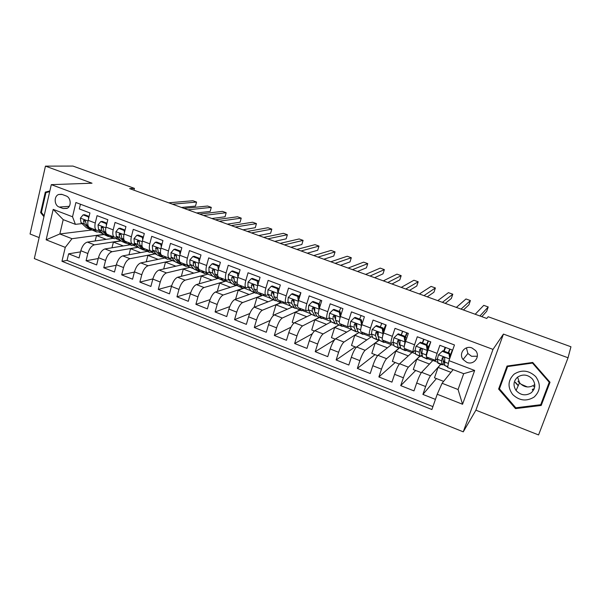 <?xml version="1.0" encoding="UTF-8"?>
<svg xmlns="http://www.w3.org/2000/svg" width="601" height="601" viewBox="0 0 601 601"><rect width="100%" height="100%" fill="white"/><g stroke="black" fill="none" stroke-linecap="round" stroke-linejoin="round"><path stroke-width="0.9" d="M515.373 382.236L517.273 384.452M471.973 347.964C464.979 344.982 458.315 353.673 463.063 359.511L466.857 362.388C473.994 365.506 480.762 356.355 475.556 350.533L471.973 347.964M466.436 347.874L467.878 353.493L471.56 356.28L477.344 356.228M568.043 357.775L503.443 334.081L475.902 410.175L538.571 434.936L568.043 357.775L570.95 346.769L488.192 316.742L486.727 318.447L129.628 188.616L134.429 188.376L72.939 166.064L45.458 166.131L30.05 233.999L39.148 237.59M475.902 410.175L463.258 431.849L34.325 258.573L51.303 184.642L493 349.391L463.258 431.849M452.658 350.15L439.879 345.312L437.092 353.373L428.04 349.917C426.567 354.335 426.094 356.693 426.605 356.986L435.47 360.39M428.04 349.917L430.797 341.879L417.274 336.77L414.562 344.779L405.645 341.383C404.225 345.778 403.827 348.144 404.45 348.482L413.157 351.825M405.645 341.383L408.334 333.382L395.015 328.349L392.37 336.32L383.581 332.969C382.206 337.349 381.883 339.723 382.619 340.098L391.176 343.389M383.581 332.969L386.203 325.013L373.086 320.055L370.509 327.981L361.847 324.683C360.517 329.04 360.269 331.429 361.103 331.842L369.517 335.073M361.847 324.683L364.401 316.765L351.48 311.881L348.963 319.77L340.436 316.517C339.144 320.859 338.972 323.255 339.903 323.706L348.174 326.884M340.436 316.517L342.923 308.644L330.189 303.828L327.74 311.679L319.334 308.471C318.087 312.79 317.974 315.194 319.011 315.69L327.139 318.808M319.334 308.471L321.76 300.635L309.207 295.887L306.818 303.7L298.532 300.545C297.33 304.842 297.285 307.254 298.419 307.78L306.405 310.852M298.532 300.545L300.898 292.747L288.533 288.067L286.196 295.842L278.038 292.725C276.866 297.007 276.896 299.426 278.113 299.989L285.971 303.009M278.038 292.725L280.344 284.972L268.144 280.359L265.875 288.089L257.829 285.024C256.702 289.284 256.792 291.71 258.099 292.311L265.822 295.271M257.19 281.013L258.287 280.659L252.33 278.398L251.218 278.744L257.19 281.013L257.821 285.039L260.075 277.309L248.055 272.764L245.839 280.449L237.906 277.429C236.817 281.666 236.967 284.108 238.364 284.731L245.967 287.646M237.906 277.429L240.1 269.751L228.245 265.266L226.089 272.922L218.268 269.939C217.216 274.161 217.427 276.603 218.907 277.264L226.382 280.134M218.268 269.939L220.402 262.299L208.72 257.882L206.616 265.492L198.901 262.554C197.879 266.761 198.157 269.203 199.72 269.902L207.067 272.719M198.901 262.554L200.982 254.952L189.458 250.594L187.414 258.175L179.804 255.275C178.82 259.459 179.151 261.908 180.788 262.629L188.023 265.409M179.804 255.275L181.833 247.71L170.466 243.413L168.468 250.948L160.97 248.093C160.016 252.255 160.399 254.719 162.12 255.47L169.234 258.197M160.97 248.093L162.946 240.565L151.737 236.328L149.792 243.826L142.392 241.009C141.475 245.155 141.911 247.62 143.707 248.401L150.701 251.083M142.392 241.009L144.315 233.519L133.264 229.342L131.364 236.802L124.069 234.022C123.182 238.154 123.671 240.618 125.541 241.429L132.423 244.066M124.069 234.022L125.94 226.569L115.039 222.445L113.191 229.875L105.986 227.125C105.137 231.242 105.678 233.714 107.617 234.548L114.393 237.147M105.986 227.125L107.819 219.718L97.061 215.646L95.258 223.039C94.425 227.14 94.996 229.612 96.971 230.461L99.518 230.311M113.161 238.349L87.393 242.098C84.463 242.984 82.269 245.862 80.812 250.73L79.062 257.957L68.619 253.817L80.534 251.887M120.936 240.768L94.395 244.825C91.487 245.734 89.301 248.626 87.836 253.502L86.071 260.744L98.241 258.55M86.071 260.744L96.663 264.943L98.451 257.679C99.931 252.788 102.102 249.873 104.965 248.942L130.034 244.832M147.125 251.406L122.762 255.883C119.982 256.852 117.834 259.805 116.331 264.725L114.49 272.02L103.763 267.761L116.196 265.281M164.434 258.062L140.807 262.915C138.102 263.929 135.984 266.912 134.451 271.862L132.566 279.195L121.695 274.882L134.406 272.065M181.975 264.801L159.1 270.037C156.47 271.096 154.374 274.116 152.827 279.097L150.889 286.467L139.868 282.094L152.879 278.902M200.02 271.554L177.633 277.264C175.086 278.368 173.02 281.426 171.45 286.429L169.459 293.836L158.288 289.404L171.631 285.791M217.742 278.533L196.429 284.581C193.965 285.738 191.929 288.833 190.329 293.866L188.293 301.311L176.964 296.811L190.682 292.717M235.945 285.55L215.481 292.011C213.107 293.213 211.101 296.346 209.471 301.409L207.383 308.884L195.896 304.331L210.034 299.659M254.411 292.649L234.803 299.538C232.512 300.785 230.536 303.963 228.883 309.057L226.742 316.569L215.09 311.949L229.717 306.615M273.124 299.846L254.396 307.171C252.195 308.471 250.249 311.686 248.574 316.81L246.372 324.36L234.555 319.672L249.746 313.549M292.094 307.141L274.259 314.909C272.155 316.261 270.247 319.522 268.534 324.675L266.281 332.263L254.298 327.507L270.157 320.431M311.295 314.541L294.407 322.76C292.402 324.172 290.531 327.462 288.788 332.654L286.474 340.279L274.326 335.456L290.997 327.199M331.143 321.828L314.849 330.723C312.941 332.188 311.108 335.523 309.335 340.744L306.961 348.407L294.633 343.517L312.362 333.75M351.593 329.198L335.583 338.806C333.78 340.324 331.977 343.704 330.182 348.956L327.748 356.656L315.24 351.698L334.562 339.805M372.65 337.289L371.328 336.778L356.618 347.002C354.921 348.572 353.163 352.006 351.33 357.287L348.835 365.025L336.147 359.991L355.131 346.882M394.016 345.492L391.567 344.553L377.961 355.319C376.376 356.949 374.656 360.427 372.793 365.739L370.231 373.522L357.355 368.413L375.039 354.643M415.697 353.824L412.091 352.441L399.62 363.755C398.147 365.453 396.465 368.976 394.579 374.318L391.95 382.138L378.878 376.955L395.225 362.508M437.693 362.275L432.9 360.435L421.602 372.32C420.249 374.077 418.612 377.646 416.688 383.025L413.991 390.89L400.724 385.624L415.682 370.486M437.092 353.373C435.605 357.798 435.094 360.149 435.56 360.427L437.385 358.602M414.562 344.779C413.12 349.189 412.692 351.547 413.27 351.87L415.021 350.413M392.37 336.32C390.973 340.707 390.62 343.081 391.311 343.441L393.054 342.209M370.509 327.981C369.157 332.345 368.879 334.734 369.668 335.133L371.456 334.058M348.963 319.77C347.656 324.112 347.453 326.508 348.347 326.952L350.18 326.005M327.74 311.679C326.471 316.006 326.335 318.402 327.335 318.883L329.22 318.042M306.818 303.7C305.593 308.005 305.526 310.416 306.615 310.927L308.561 310.184M313.324 307.952L313.917 307.674M286.196 295.842C285.017 300.124 285.017 302.543 286.204 303.092L288.202 302.423M292.837 300.492L293.746 300.117M265.875 288.089C264.733 292.356 264.801 294.783 266.07 295.369L268.129 294.775M273.733 294.565L272.741 293.063L273.688 292.71M245.839 280.449C244.735 284.701 244.862 287.135 246.23 287.751L248.341 287.218M252.998 285.678L253.795 285.415M226.089 272.922C225.022 277.151 225.21 279.593 226.66 280.239L228.831 279.773M233.534 278.383L234.105 278.21M206.616 265.492C205.58 269.706 205.827 272.155 207.36 272.831L209.591 272.418M214.339 271.164L214.617 271.096C214.249 269.331 213.49 268.97 212.348 270.007L212.649 273.094L216.368 277.685L218.636 278.533M187.414 258.175C186.415 262.367 186.716 264.816 188.331 265.529L190.615 265.161M168.468 250.948C167.506 255.125 167.867 257.581 169.557 258.325L171.894 258.009L167.739 259.332L162.811 257.093L158.364 252.292L157.815 249.362C157.612 247.875 156.944 247.424 155.802 247.988L156.147 251.443L160.617 256.251L162.969 257.258M149.792 243.826C148.86 247.988 149.281 250.444 151.046 251.218L153.435 250.948M131.364 236.802C130.47 240.941 130.935 243.405 132.776 244.201L135.217 243.976M113.191 229.875C112.327 233.992 112.845 236.463 114.753 237.29L117.248 237.102M59.251 207.067L63.12 208.539L66.929 208.427C71.684 206.526 71.076 197.511 66.072 195.926L62.188 194.469L58.725 194.469C53.722 196.084 54.128 205.422 59.251 207.067L69.25 206.316M453.131 369.63L442.081 383.273L458.06 389.516L463.679 373.687L447.602 367.504L448.985 360.653L454.469 344.966L75.906 202.514L72.526 216.773L75.41 224.338L82.021 223.617M448.985 360.653L474.655 370.464L462.56 404.263L437.227 394.264L431.894 409.529L61.963 261.285L65.269 247.364L46.142 239.814L53.196 209.381L72.526 216.773M440.751 364.296L430.489 375.783L421.602 372.32M419.761 356.22L408.38 367.166L399.62 363.755M399.642 347.656L386.593 358.677L377.961 355.319M379.284 339.956L365.123 350.308L356.618 347.002M378.457 339.52L379.239 339.82M358.572 332.646L343.96 342.067L335.583 338.806M357.565 331.497L358.083 331.692M338.663 325.043L323.105 333.938L314.849 330.723M319.071 317.516L302.551 325.93L294.407 322.76M316.667 315.78L315.42 316.103L310.694 313.932L315.044 315.961M299.749 310.086L282.282 318.034L274.259 314.909M280.682 302.754L262.306 310.251L254.396 307.171M261.848 295.527L242.609 302.573L234.803 299.538M244.149 287.917L223.181 295.008L215.481 292.011M225.12 280.607L226.126 280.998L204.017 287.541L196.429 284.581M206.353 273.402L208.089 274.064L185.123 280.179L177.633 277.264M187.835 266.288L190.277 267.227L166.485 272.914L159.1 270.037M169.565 259.264L172.697 260.473L148.094 265.747L140.807 262.915M151.535 252.337L155.343 253.802L129.951 258.685L122.762 255.883M133.738 245.501L138.207 247.221L112.056 251.706L104.965 248.942M116.181 238.755L120.636 240.468M68.619 253.817L67.049 260.406L432.908 406.614M430.489 375.783C429.182 377.563 427.559 381.154 425.621 386.548L422.901 394.421L435.432 399.395M400.724 385.624L403.384 377.789C405.284 372.425 406.952 368.886 408.38 367.166M378.878 376.955L381.47 369.157C383.34 363.83 385.046 360.337 386.593 358.677M357.355 368.413L359.879 360.653C361.719 355.356 363.47 351.908 365.123 350.308M336.147 359.991L338.603 352.269C340.414 347.01 342.202 343.607 343.96 342.067M315.24 351.698L317.636 344.012C319.416 338.784 321.242 335.426 323.105 333.938M294.633 343.517L296.977 335.876C298.727 330.678 300.583 327.365 302.551 325.93M274.326 335.456L276.603 327.853C278.323 322.684 280.216 319.409 282.282 318.034M254.298 327.507L256.522 319.942C258.22 314.804 260.143 311.573 262.306 310.251M234.555 319.672L236.726 312.144C238.394 307.036 240.347 303.851 242.609 302.573M215.09 311.949L217.201 304.452C218.839 299.381 220.837 296.225 223.181 295.008M195.896 304.331L197.954 296.871C199.57 291.823 201.59 288.713 204.017 287.541M176.964 296.811L178.97 289.397C180.555 284.378 182.606 281.306 185.123 280.179M158.288 289.404L160.242 282.019C161.804 277.031 163.885 273.996 166.485 272.914M139.868 282.094L141.776 274.747C143.308 269.781 145.419 266.784 148.094 265.747M121.695 274.882L123.551 267.565C125.068 262.637 127.202 259.67 129.951 258.685M103.763 267.761L105.573 260.488C107.068 255.583 109.224 252.653 112.056 251.706M80.444 204.22L79.317 208.938L89.932 212.949L88.152 220.327C87.333 224.421 87.919 226.9 89.925 227.756L96.596 230.318M75.41 224.338L63.203 219.643L59.837 233.962L71.992 238.71L65.269 247.364M91.577 230.025L59.837 233.962L46.142 239.814M106.422 225.383L106.122 223.61L100.773 221.581L98.008 224.924L98.541 229.372L103.748 234.398L71.992 238.71M98.849 232.099L103.034 233.706M503.443 334.081L493 349.391M51.303 184.642L92.021 183.207L45.458 166.131M532.388 389.666L533.936 389.418M133.978 190.194L134.429 188.376M129.005 254.734L130.537 248.716L138.207 247.221M138.162 247.409L138.793 247.65M146.238 261.796L147.899 255.417L155.343 253.802M155.298 253.99L156.853 254.591M163.69 268.985L165.485 262.201L172.697 260.473M172.652 260.661L175.154 261.623M181.344 276.317L183.297 269.075L190.277 267.227M190.232 267.415L193.702 268.752M199.216 283.792L201.35 276.039L208.089 274.064M208.036 274.259L212.506 275.979M217.299 291.432L219.643 283.094L226.126 280.998M226.074 281.193L231.573 283.304M235.592 299.26L238.176 290.245L244.404 288.014M244.352 288.21L250.902 290.734M263.163 295.444L270.503 298.261M282.733 302.964L290.373 305.901M302.573 310.589L310.529 313.639M322.699 318.32L330.971 321.497M343.103 326.163L351.142 329.25M363.808 334.111L371.118 336.928M379.329 340.076L375.182 343.111L387.427 347.836M384.798 342.179L391.379 344.711M399.304 364.101L392.408 361.411L395.856 351.089L399.748 347.694M399.68 347.896L400.769 348.317M406.103 350.368L411.918 352.599M420.978 356.085L422.526 356.678M427.717 358.669L432.743 360.608M442.809 364.476L444.605 365.16M67.049 260.406L61.963 261.285M95.161 240.971L96.483 235.577L103.935 234.563M96.483 235.577L106.264 239.348M422.901 394.421L436.431 378.57M111.981 247.792L113.401 242.105L121.094 240.926M113.401 242.105L123.325 245.937M130.537 248.716L140.604 252.6M147.899 255.417L158.116 259.354M165.485 262.201L175.845 266.198M183.297 269.075L193.815 273.132M201.35 276.039L212.025 280.156M219.643 283.094L230.476 287.278M238.176 290.245L249.175 294.49M254.088 307.314L256.958 297.495L262.156 295.587M256.958 297.495L268.121 301.8M273.801 315.179L273.004 314.871L275.994 304.842L280.9 302.836M275.994 304.842L287.331 309.214M293.972 323.045L292.229 322.361L295.294 312.287L299.952 310.161M295.294 312.287L306.803 316.727M314.428 331.016L311.716 329.957L314.849 319.837L319.259 317.583M314.849 319.837L326.538 324.345M335.193 339.107L331.474 337.657L334.682 327.485L338.836 325.111M334.682 327.485L346.552 332.068M356.25 347.318L351.502 345.47L354.793 335.245L358.677 332.736M354.793 335.245L366.843 339.896M377.616 355.649L371.816 353.38L375.182 343.111M381.011 325.329L381.673 323.3M395.856 351.089L408.297 355.89M401.258 334.937L402.512 331.181M405.337 337.522L406.757 338.062M421.316 372.68L413.293 369.555L416.831 359.18L419.859 356.265M416.831 359.18L429.46 364.056M422.36 342.953L423.645 339.174M427.221 345.838L428.821 346.446M443.621 381.372L434.478 377.811L438.099 367.391L440.833 364.326M438.099 367.391L450.938 372.342M437.227 394.264L442.081 383.273M443.763 351.082L445.078 347.288M449.743 354.402L450.51 354.688M63.203 219.643L53.196 209.381M474.655 370.464L463.679 373.687M462.56 404.263L458.06 389.516M49.853 190.953L45.308 192.117L40.628 212.589L43.941 216.713M550.02 382.251L532.719 362.448L507.026 366.062L498.612 389.042L515.5 408.62L541.208 405.45L550.02 382.251M41.469 212.514L40.628 212.589M48.418 191.967L45.308 192.117M541.306 403.151L541.982 403.068L549.923 382.146M507.424 366.001L500.062 387.172M541.982 403.068L541.208 405.45M515.853 407.794L515.5 408.62M499.784 386.849L498.612 389.042M88.625 218.366L88.37 216.863L83.096 214.857L80.376 218.201L80.985 222.648L86.409 227.726L90.721 229.717M92.704 228.823L96.769 232.046L100.683 231.438M89.098 216.42L84.613 214.715L83.096 214.857M181.464 207.458L195.483 206.09L196.565 202.071L172.495 204.197M196.565 202.071L192.906 200.749L168.663 202.807M88.685 226.885L86.401 224.721L85.605 221.761L83.922 220.221L83.494 220.958L84.305 223.918L89.684 228.989L92.156 230.123M96.077 231.776L91.758 229.785L89.324 227.478M85.605 221.589L85.177 220.777L83.494 220.958M88.37 216.863L89.001 216.803M44.136 215.842L41.401 212.431L45.939 192.605L49.695 191.644M534.785 386.285L533.538 386.683M527.438 386.976L520.797 384.114M519.482 382.987L517.927 381.214M514.155 374.115C507.898 380.23 507.379 387.006 512.615 394.444C519.294 400.792 526.453 401.671 534.086 397.088C540.479 390.981 541.02 384.159 535.716 376.609C528.903 370.254 521.713 369.427 514.155 374.115M517.574 377.135C513.419 381.034 512.916 385.481 516.064 390.477C520.609 395.338 525.65 396.112 531.179 392.814C535.544 388.689 535.942 384.069 532.358 378.938C527.731 374.476 522.795 373.867 517.574 377.135L519.58 382.769L516.064 390.477M534.77 384.505L534.191 384.986C528.842 388.193 523.974 387.457 519.58 382.769M549.231 382.259L540.712 404.721L515.816 407.801L499.454 388.832L507.605 366.572L532.486 363.079L549.231 382.259L549.449 381.597M507.965 365.926L507.605 366.572M532.749 362.478L532.486 363.079M533.786 389.711L532.276 389.959M518.227 385.737L515.275 382.574M113.491 238.469L109.172 236.478L104.033 231.475L103.289 228.523C103.169 227.238 102.583 226.735 101.539 227.005L101.156 227.704L101.907 230.664L107.068 235.675L103.748 234.398L108.067 236.388M110.253 235.562L114.16 238.732L118.134 237.981M106.955 223.204L102.253 221.416L100.773 221.581M196.58 212.957L210.192 211.402L211.289 207.368L187.933 209.809M211.289 207.368L207.593 206.038L184.056 208.404M107.068 235.675L109.51 236.779M103.297 228.41L102.794 227.509L101.156 227.704M106.122 223.61L106.88 223.527M124.452 232.489L124.114 230.446L118.69 228.388L115.88 231.746L116.339 236.193L121.319 241.151L125.639 243.142M128.043 242.383L131.784 245.508L135.818 244.592M125.061 230.078L120.132 228.2L118.69 228.388M211.868 218.516L225.059 216.773L226.179 212.716L203.544 215.489M226.179 212.716L222.445 211.372L199.622 214.061M131.138 245.261L126.811 243.262L121.898 238.327L121.222 235.374C121.079 234.029 120.463 233.541 119.389 233.894L119.058 234.548L119.742 237.5L124.685 242.443L127.096 243.518M121.222 235.322L120.651 234.33L119.058 234.548M124.114 230.446L124.993 230.326M142.73 239.686L142.347 237.372L136.855 235.284L133.985 238.657L134.369 243.105L139.124 247.988L143.451 249.993M146.066 249.302L149.641 252.367L153.736 251.271M143.414 237.042L138.245 235.081L136.855 235.284M227.328 224.135L240.084 222.197L241.226 218.133L219.335 221.228M241.226 218.133L237.455 216.773L215.368 219.786M149.018 252.135L144.691 250.129L140.01 245.261L139.394 242.323C139.229 240.911 138.583 240.43 137.471 240.888L137.824 244.427L142.535 249.302L144.909 250.347M139.394 242.338L138.741 241.234L137.201 241.482M142.347 237.372L143.369 237.222M161.256 246.988L160.835 244.397L155.261 242.278L152.346 245.659L152.646 250.106L157.161 254.929L161.496 256.928M164.336 256.319L166.274 258.43M162.015 244.104L156.613 242.053L155.261 242.278M242.962 229.822L255.275 227.689L256.439 223.602L235.307 227.035M256.439 223.602L252.623 222.227L231.302 225.578M167.138 259.099L162.811 257.093M157.808 249.453L157.086 248.243L155.591 248.513M160.835 244.397L161.992 244.194M180.037 254.388L179.571 251.518L173.922 249.37L170.954 252.766L171.172 257.205L175.454 261.953L179.789 263.959M182.854 263.426L186.077 266.378L189.548 265.417M179.571 251.518L180.871 251.263L175.229 249.122L173.922 249.37M258.768 235.569L270.63 233.233L271.817 229.131L251.466 232.91M271.817 229.131L267.963 227.741L247.409 231.438M185.506 266.16L181.171 264.155L176.964 259.429L176.491 256.499C176.243 254.937 175.545 254.501 174.388 255.207L174.718 258.565L178.955 263.298L181.269 264.26M176.469 256.68L175.68 255.342L174.237 255.635M199.081 261.893L198.578 258.738L192.846 256.559L189.826 259.963L189.954 264.402L193.988 269.075L198.322 271.089M201.628 270.63L204.663 273.523L207.48 272.854M198.578 258.738L199.817 258.46L194.108 256.289L192.846 256.559M199.817 258.46L199.893 258.926M274.762 241.377L286.151 238.845L287.368 234.728L267.813 238.852M287.368 234.728L283.469 233.323L263.711 237.365M204.122 273.32L199.78 271.306L195.828 266.656L195.423 263.734C195.122 262.081 194.393 261.683 193.229 262.547L193.552 265.785L197.534 270.442L199.825 271.351M195.393 264.012L194.566 262.239L193.229 262.547M218.388 269.503L217.84 266.055L212.033 263.854L208.953 267.265L208.998 271.697L212.769 276.295L217.111 278.316M220.657 277.932L223.504 280.772L226.186 280.058M217.84 266.055L219.034 265.755L213.242 263.554L212.033 263.854M219.034 265.755L219.185 266.664M290.929 247.259L301.852 244.509L303.092 240.377L284.356 244.87M303.092 240.377L299.14 238.958L280.201 243.36M222.994 280.569L218.651 278.556L214.955 273.981L214.617 271.074M214.572 271.457L213.655 269.669L212.348 270.007M237.966 277.219L237.38 273.478L231.49 271.246L228.357 274.665L228.305 279.097L231.821 283.619L236.163 285.633M239.949 285.34L242.609 288.112L245.178 287.346M237.38 273.478L238.522 273.154L232.647 270.923L231.49 271.246M238.522 273.154L238.74 274.514M307.291 253.209L317.719 250.249L318.981 246.094L301.086 250.955M318.981 246.094L314.992 244.66L296.886 249.423M242.12 287.924L237.778 285.911L234.345 281.411L234.09 278.511C233.639 276.678 232.85 276.362 231.746 277.579L232.009 280.517L235.464 285.017L237.703 285.806M234.022 279.029L233.023 277.204L231.746 277.579M251.218 278.744L248.025 282.177L247.89 286.602L251.128 291.042L255.47 293.063M259.519 292.852L261.968 295.557L264.425 294.738M258.287 280.659L258.573 282.47M323.834 259.226L333.765 256.041L335.058 251.879L318.019 257.108M335.058 251.879L331.023 250.422L313.767 255.56M261.518 295.384L257.168 293.363L254.013 288.953L253.847 285.918C253.276 284.153 252.473 283.897 251.443 285.144L251.639 288.037L254.824 292.462L255.936 293.243L257.033 293.168M253.742 286.73L252.675 284.746L251.443 285.144M277.962 292.98L277.294 288.645L271.231 286.346L267.978 289.787L267.745 294.212L270.705 298.562L275.055 300.59M279.36 300.47L281.606 303.107L283.935 302.228M277.294 288.645L278.331 288.27L272.291 285.971L271.231 286.346M278.331 288.27L278.684 290.546M340.572 265.311L350 261.901L351.307 257.724L335.148 263.336M351.307 257.724L347.228 256.251L330.843 261.773M281.178 302.942L276.828 300.921L273.958 296.594L273.876 293.408C273.207 291.763 272.388 291.553 271.434 292.785L271.554 295.669L274.454 300.004L275.491 300.755L276.633 300.62M272.741 293.063L272.606 292.356L271.434 292.785M298.389 301.033L297.683 296.391L291.53 294.054L288.217 297.51L287.887 301.927L290.561 306.194L294.911 308.223M298.847 297.164L300.823 292.717M299.478 308.193L301.514 310.762L303.723 309.823M297.683 296.391L298.667 295.985L292.537 293.664L291.53 294.054M298.667 295.985L299.088 298.727M357.505 271.464L366.407 267.836L367.744 263.629L352.486 269.639M367.744 263.629L363.62 262.149L348.137 268.061M301.124 310.612L296.774 308.583L294.19 304.346L294.182 301.018C293.423 299.486 292.604 299.321 291.71 300.538L291.748 303.407L294.362 307.659L295.316 308.381L296.511 308.155M294.002 302.551L292.822 300.079L291.71 300.538M319.116 309.214L318.365 304.249L312.129 301.882L308.749 305.346L308.321 309.763L310.694 313.932M319.131 303.76L320.641 300.215M319.89 316.028L321.708 318.522L323.789 317.523M318.365 304.249L319.289 303.821L313.076 301.462L312.129 301.882M319.289 303.821L319.777 307.036M374.641 277.7L383.002 273.831L384.37 269.609L370.036 276.024M384.37 269.609L380.2 268.106L365.626 274.417M321.347 318.387L316.997 316.359L314.714 312.212L314.766 308.749C313.94 307.329 313.113 307.209 312.287 308.396L312.235 311.258L314.556 315.42M314.563 310.702L313.331 307.907L312.287 308.396M340.211 317.253L339.347 312.227L333.022 309.823L329.581 313.294L329.048 317.704L331.113 321.783L335.471 323.819M335.073 318.365L335.591 317.734M339.234 311.393L340.744 307.817M340.106 317.313L339.4 320.911M340.594 323.969L342.187 326.396L344.133 325.329M339.347 312.227L340.219 311.761L333.908 309.372L333.022 309.823M340.219 311.761L340.767 315.457M391.98 284.003L399.793 279.893L401.183 275.656L387.795 282.478M401.183 275.656L396.96 274.139L383.333 280.855M341.856 326.275L337.507 324.24L335.531 320.19L335.643 316.607C334.765 315.292 333.931 315.209 333.149 316.374L333.014 319.221L335.027 323.285L335.809 323.947L337.131 323.473M335.411 319.056L334.133 315.856L333.149 316.374M361.667 325.269L360.638 320.31L354.222 317.876L350.714 321.362L350.075 325.757L351.833 329.746L356.183 331.782M355.815 325.9L356.784 324.51M359.623 319.131L361.126 315.533M361.396 325.434L360.66 329.701M361.599 332.037L362.959 334.389L364.769 333.255M360.638 320.31L361.449 319.83L355.048 317.396L354.222 317.876M361.449 319.83L362.065 324.007M409.521 290.381L416.771 286.023L418.191 281.771L405.773 289.013M418.191 281.771L413.924 280.239L401.258 287.376M362.666 334.269L358.316 332.233L356.656 328.281L356.821 324.6C355.897 323.376 355.071 323.33 354.327 324.465L354.102 327.305L355.8 331.271L356.491 331.895L357.888 331.226M362.395 322.992L362.027 323.706M356.558 327.68L355.244 323.916L354.327 324.465M383.461 333.352L383.002 333.683L382.251 328.522L375.73 326.05L372.162 329.543L371.41 333.938L372.845 337.822L377.195 339.858M376.887 333.435L377.744 332.068M380.305 326.982L381.8 323.346M383.002 333.683L382.274 338.295M382.905 340.211L384.031 342.487L385.707 341.285M382.251 328.522L382.995 328.003L376.496 325.539L375.73 326.05M382.995 328.003L383.678 332.684M427.273 296.834L433.952 292.229L435.394 287.962L423.968 295.632M435.394 287.962L431.075 286.407L419.4 293.972M383.776 342.39L379.419 340.346L378.089 336.492L378.314 332.721C377.353 331.587 376.526 331.572 375.813 332.684L375.497 335.501L376.872 339.37L377.466 339.963L378.968 339.024M383.498 331.459L386.007 325.607M385.759 324.848L383.355 330.46M378.299 337.108L376.662 332.098L375.813 332.684M404.18 336.86L404.864 336.312L405.615 341.481L404.931 342.052L404.18 336.86L397.569 334.344L393.925 337.852L393.062 342.232L394.166 346.018L398.516 348.054M398.35 340.842L398.733 340.174M401.273 334.945L402.768 331.279M404.931 342.052L404.18 347.115M404.533 348.512L405.412 350.706L406.937 349.436M404.864 336.312L398.268 333.803L397.569 334.344M445.236 303.362L451.321 298.509L452.801 294.22L442.396 302.333M452.801 294.22L448.429 292.649L437.768 300.65M405.187 350.623L400.837 348.58L399.838 344.831L400.123 340.985C399.139 339.918 398.305 339.933 397.622 341.015L397.216 343.825L398.253 347.588L398.748 348.144L400.371 346.837M405.112 338.04L407.193 332.954M406.787 332.796L404.991 337.169M399.973 345.32L399.387 344.869L398.395 340.399L397.622 341.015M426.44 345.312L427.063 344.734L427.799 349.947L427.191 350.541L426.44 345.312L419.731 342.765L416.02 346.281L415.036 350.653L415.802 354.327L420.144 356.37M422.548 343.021L424.036 339.325M427.799 349.947L427.303 352.201M427.191 350.541L426.147 354.913L426.387 356.378M426.47 356.911L427.101 359.045L428.483 357.708M427.063 344.734L420.369 342.194L419.731 342.765M463.424 309.973L468.9 304.857L470.41 300.553L461.05 309.109M470.41 300.553L465.985 298.96L456.362 307.411M426.92 358.977L422.571 356.934L421.917 353.29L422.263 349.384C421.256 348.385 420.422 348.415 419.753 349.474L419.25 352.269L419.941 355.92L420.347 356.446L422.15 354.575M426.98 344.704L428.46 340.992M428.115 340.865L426.627 344.568M421.925 353.328L421.406 353.628L421.068 353.178L420.46 348.82L419.753 349.474M427.664 349.001L430.692 341.841M449.698 358.594L449.037 353.899L442.223 351.315L438.445 354.838L437.348 359.203L438.069 363.259L442.096 364.815M438.445 354.838L442.223 351.315M444.131 351.217L445.611 347.483M449.037 353.899L449.593 353.29L442.794 350.714M449.593 353.29L450.157 357.302M481.829 316.667L486.69 311.28L488.222 306.961L479.936 315.976M488.222 306.961L483.752 305.353L475.188 314.255M447.707 366.971L444.62 365.408L444.732 357.918C443.711 356.971 442.877 357.024 442.223 358.061L441.622 360.84L441.96 364.386L442.261 364.875L444.342 362.095M448.556 352.9L450.029 349.151M449.751 349.046L448.271 352.787M444.507 360.683L443.328 362.027L442.854 357.37L442.223 358.061M449.969 355.957L452.365 350.037M94.395 244.825L87.393 242.098M87.836 253.502L80.812 250.73M425.621 386.548L416.688 383.025M403.384 377.789L394.579 374.318M381.47 369.157L372.793 365.739M359.879 360.653L351.33 357.287M338.603 352.269L330.182 348.956M317.636 344.012L309.335 340.744M296.977 335.876L288.788 332.654M276.603 327.853L268.534 324.675M256.522 319.942L248.574 316.81M236.726 312.144L228.883 309.057M217.201 304.452L209.471 301.409M197.954 296.871L190.329 293.866M178.97 289.397L171.45 286.429M160.242 282.019L152.827 279.097M141.776 274.747L134.451 271.862M123.551 267.565L116.331 264.725M105.573 260.488L98.451 257.679M95.258 223.039L88.152 220.327M67.342 208.209L63.12 208.539M88.009 221.003L80.444 218.118M89.684 228.989L86.409 227.726M95.048 231.054L91.758 229.785M84.305 223.918L80.985 222.648M87.986 225.33L86.401 224.721M105.836 227.802L98.076 224.842M112.507 237.763L109.172 236.478M101.907 230.664L98.541 229.372M105.761 232.136L104.033 231.475M123.911 234.698L115.948 231.663M124.685 242.443L121.319 241.151M130.192 244.562L126.811 243.262M119.742 237.5L116.339 236.193M123.776 239.04L121.898 238.327M142.227 241.692L134.061 238.574M142.535 249.302L139.124 247.988M148.116 251.443L144.691 250.129M137.824 244.427L134.369 243.105M142.031 246.042L140.01 245.261M160.805 248.776L152.421 245.576M160.617 256.251L157.161 254.929M156.147 251.443L152.646 250.106M160.542 253.134L158.364 252.292M179.631 255.958L171.03 252.675M178.955 263.298L175.454 261.953M184.687 265.507L181.171 264.155M174.718 258.565L171.172 257.205M179.308 260.323L176.964 259.429M198.728 263.246L189.901 259.88M197.534 270.442L193.988 269.075M203.348 272.674L199.78 271.306M193.552 265.785L189.954 264.402M198.338 267.618L195.828 266.656M194.529 262.539L193.139 262.862M218.088 270.63L209.028 267.182M216.368 277.685L212.769 276.295M222.265 279.946L218.651 278.556M212.649 273.094L208.998 271.697M217.63 275.01L214.955 273.981M213.64 269.841L212.303 270.187M237.718 278.128L228.433 274.582M235.464 285.017L231.821 283.619M241.437 287.316L237.778 285.911M232.009 280.517L228.305 279.097M237.2 282.508L234.345 281.411M233.023 277.241L231.738 277.617M257.634 285.723L248.108 282.087M254.824 292.462L251.128 291.042M260.887 294.79L257.168 293.363M251.639 288.037L247.89 286.602M257.04 290.11L254.013 288.953M277.835 293.431L268.061 289.705M274.454 300.004L270.705 298.562M280.599 302.363L276.828 300.921M271.554 295.669L267.745 294.212M277.174 297.826L273.958 296.594M298.329 301.251L288.3 297.427M294.362 307.659L290.561 306.194M300.59 310.048L296.774 308.583M291.748 303.407L287.887 301.927M297.593 305.646L294.19 304.346M319.108 309.177L308.831 305.263M320.866 317.846L316.997 316.359M312.235 311.258L308.321 309.763M318.305 313.587L314.714 312.212M340.091 317.185L329.664 313.211M335.027 323.285L331.113 321.783M341.436 325.75L337.507 324.24M333.014 319.221L329.048 317.704M339.325 321.64L335.531 320.19M361.381 325.306L350.804 321.272M355.8 331.271L351.833 329.746M362.298 333.765L358.316 332.233M354.102 327.305L350.075 325.757M360.653 329.814L356.656 328.281M382.987 333.555L372.252 329.453M376.872 339.37L372.845 337.822M383.468 341.901L379.419 340.346M375.497 335.501L371.41 333.938M382.198 338.07L378.089 336.492M404.909 341.916L394.016 337.762M398.253 347.588L394.166 346.018M404.946 350.158L400.837 348.58M397.216 343.825L393.062 342.232M404.007 346.431L399.838 344.831M427.168 350.413L416.11 346.191M419.941 355.92L415.802 354.327M426.733 358.534L422.571 356.934M419.25 352.269L415.036 350.653M426.147 354.913L421.917 353.29M449.571 358.962L438.535 354.748M441.96 364.386L437.753 362.764M447.783 366.618L444.62 365.408M441.622 360.84L437.348 359.203M448.421 363.447L444.327 361.877M467.878 353.493L463.063 359.511M61.678 194.311L58.725 194.469M84.628 220.146L83.922 220.221M516.732 383.761L518.302 385.572M532.524 389.32L534.229 388.727M102.343 226.908L101.539 227.005M120.313 233.766L119.389 233.894M138.53 240.723L137.471 240.888M156.996 247.777L155.802 247.988M175.732 254.937L174.388 255.207"/></g></svg>
